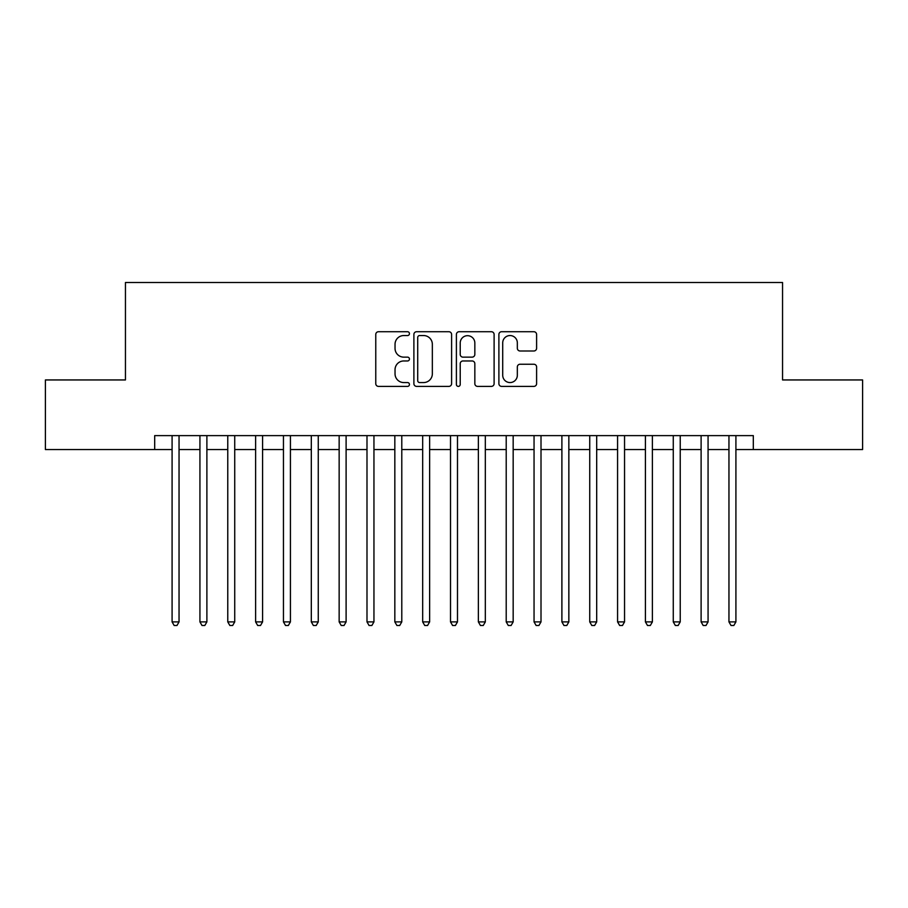 <?xml version="1.0" encoding="UTF-8"?>
<svg xmlns="http://www.w3.org/2000/svg" width="908" height="908" viewBox="0 0 908 908"><rect width="100%" height="100%" fill="white"/><g stroke="black" fill="none" stroke-linecap="round" stroke-linejoin="round"><path stroke-width="1.36" d="M409.451 333.633A1.918 1.918 0 0 0 407.544 331.726L378.5 331.726A2.735 2.735 0 0 0 375.764 334.462L375.764 383.653A2.735 2.735 0 0 0 378.5 386.388L407.544 386.388A1.918 1.918 0 0 0 409.451 384.47A1.918 1.918 0 0 0 407.544 382.563L403.776 382.563A8.751 8.751 0 0 1 395.037 373.812L395.037 369.715A8.751 8.751 0 0 1 403.776 360.964L407.544 360.964A1.918 1.918 0 0 0 409.451 359.057A1.918 1.918 0 0 0 407.544 357.139L403.776 357.139A8.751 8.751 0 0 1 395.037 348.4L395.037 344.291A8.751 8.751 0 0 1 403.776 335.551L407.544 335.551A1.918 1.918 0 0 0 409.451 333.633M533.87 350.987A2.735 2.735 0 0 0 536.605 348.263L536.605 334.462A2.735 2.735 0 0 0 533.87 331.726L501.625 331.726A2.735 2.735 0 0 0 498.889 334.462L498.889 383.653A2.735 2.735 0 0 0 501.625 386.388L533.87 386.388A2.735 2.735 0 0 0 536.605 383.653L536.605 366.98A2.735 2.735 0 0 0 533.87 364.244L520.068 364.244A2.735 2.735 0 0 0 517.333 366.98L517.333 375.242A7.309 7.309 0 0 1 510.024 382.563A7.309 7.309 0 0 1 502.714 375.242L502.714 342.861A7.309 7.309 0 0 1 510.024 335.551A7.309 7.309 0 0 1 517.333 342.861L517.333 348.263A2.735 2.735 0 0 0 520.068 350.987L533.87 350.987M154.689 449.539L45.4 449.539L45.4 379.941L125.452 379.941L125.452 282.49L782.548 282.49L782.548 379.941L862.6 379.941L862.6 449.539L753.311 449.539L753.311 435.624L154.689 435.624L154.689 449.539L172.089 449.539M451.605 334.462A2.735 2.735 0 0 0 448.881 331.726L416.624 331.726A2.735 2.735 0 0 0 413.889 334.462L413.889 383.653A2.735 2.735 0 0 0 416.624 386.388L448.881 386.388A2.735 2.735 0 0 0 451.605 383.653L451.605 334.462M459.119 331.726L491.376 331.726A2.735 2.735 0 0 1 494.111 334.462L494.111 383.653A2.735 2.735 0 0 1 491.376 386.388L477.574 386.388A2.735 2.735 0 0 1 474.839 383.653L474.839 363.699A2.735 2.735 0 0 0 472.103 360.964L462.955 360.964A2.735 2.735 0 0 0 460.22 363.699L460.22 384.47A1.918 1.918 0 0 1 458.302 386.388A1.918 1.918 0 0 1 456.395 384.47L456.395 334.462A2.735 2.735 0 0 1 459.119 331.726M179.046 449.539L199.93 449.539M206.888 449.539L227.772 449.539M234.729 449.539L255.613 449.539M262.582 449.539L283.455 449.539M290.424 449.539L311.308 449.539M318.265 449.539L339.149 449.539M346.107 449.539L366.991 449.539M373.948 449.539L394.832 449.539M401.79 449.539L422.674 449.539M429.632 449.539L450.516 449.539M457.484 449.539L478.368 449.539M485.326 449.539L506.21 449.539M513.168 449.539L534.052 449.539M541.009 449.539L561.893 449.539M568.851 449.539L589.735 449.539M596.692 449.539L617.576 449.539M624.545 449.539L645.418 449.539M652.387 449.539L673.271 449.539M680.228 449.539L701.112 449.539M708.07 449.539L728.954 449.539M735.911 449.539L753.311 449.539M419.632 335.551A1.918 1.918 0 0 0 417.714 337.458L417.714 380.645A1.918 1.918 0 0 0 419.632 382.563L423.593 382.563A8.751 8.751 0 0 0 432.344 373.812L432.344 344.291A8.751 8.751 0 0 0 423.593 335.551L419.632 335.551M474.839 342.997A7.309 7.309 0 0 0 467.529 335.688A7.309 7.309 0 0 0 460.22 342.997L460.22 354.404A2.735 2.735 0 0 0 462.955 357.139L472.103 357.139A2.735 2.735 0 0 0 474.839 354.404L474.839 342.997M179.046 435.624L179.046 621.901L172.089 621.901L172.089 435.624M179.046 621.901L176.958 625.51L174.177 625.51L172.089 621.901M206.888 435.624L206.888 621.901L199.93 621.901L199.93 435.624M206.888 621.901L204.799 625.51L202.019 625.51L199.93 621.901M234.729 435.624L234.729 621.901L227.772 621.901L227.772 435.624M234.729 621.901L232.641 625.51L229.86 625.51L227.772 621.901M262.582 435.624L262.582 621.901L255.613 621.901L255.613 435.624M262.582 621.901L260.494 625.51L257.702 625.51L255.613 621.901M290.424 435.624L290.424 621.901L283.455 621.901L283.455 435.624M290.424 621.901L288.335 625.51L285.543 625.51L283.455 621.901M318.265 435.624L318.265 621.901L311.308 621.901L311.308 435.624M318.265 621.901L316.177 625.51L313.396 625.51L311.308 621.901M346.107 435.624L346.107 621.901L339.149 621.901L339.149 435.624M346.107 621.901L344.019 625.51L341.238 625.51L339.149 621.901M373.948 435.624L373.948 621.901L366.991 621.901L366.991 435.624M373.948 621.901L371.86 625.51L369.079 625.51L366.991 621.901M401.79 435.624L401.79 621.901L394.832 621.901L394.832 435.624M401.79 621.901L399.702 625.51L396.921 625.51L394.832 621.901M429.632 435.624L429.632 621.901L422.674 621.901L422.674 435.624M429.632 621.901L427.555 625.51L424.762 625.51L422.674 621.901M457.484 435.624L457.484 621.901L450.516 621.901L450.516 435.624M457.484 621.901L455.396 625.51L452.604 625.51L450.516 621.901M485.326 435.624L485.326 621.901L478.368 621.901L478.368 435.624M485.326 621.901L483.238 625.51L480.446 625.51L478.368 621.901M513.168 435.624L513.168 621.901L506.21 621.901L506.21 435.624M513.168 621.901L511.079 625.51L508.298 625.51L506.21 621.901M541.009 435.624L541.009 621.901L534.052 621.901L534.052 435.624M541.009 621.901L538.921 625.51L536.14 625.51L534.052 621.901M568.851 435.624L568.851 621.901L561.893 621.901L561.893 435.624M568.851 621.901L566.762 625.51L563.981 625.51L561.893 621.901M596.692 435.624L596.692 621.901L589.735 621.901L589.735 435.624M596.692 621.901L594.604 625.51L591.823 625.51L589.735 621.901M624.545 435.624L624.545 621.901L617.576 621.901L617.576 435.624M624.545 621.901L622.457 625.51L619.665 625.51L617.576 621.901M652.387 435.624L652.387 621.901L645.418 621.901L645.418 435.624M652.387 621.901L650.298 625.51L647.506 625.51L645.418 621.901M680.228 435.624L680.228 621.901L673.271 621.901L673.271 435.624M680.228 621.901L678.14 625.51L675.359 625.51L673.271 621.901M708.07 435.624L708.07 621.901L701.112 621.901L701.112 435.624M708.07 621.901L705.981 625.51L703.201 625.51L701.112 621.901M735.911 435.624L735.911 621.901L728.954 621.901L728.954 435.624M735.911 621.901L733.823 625.51L731.042 625.51L728.954 621.901"/></g></svg>
